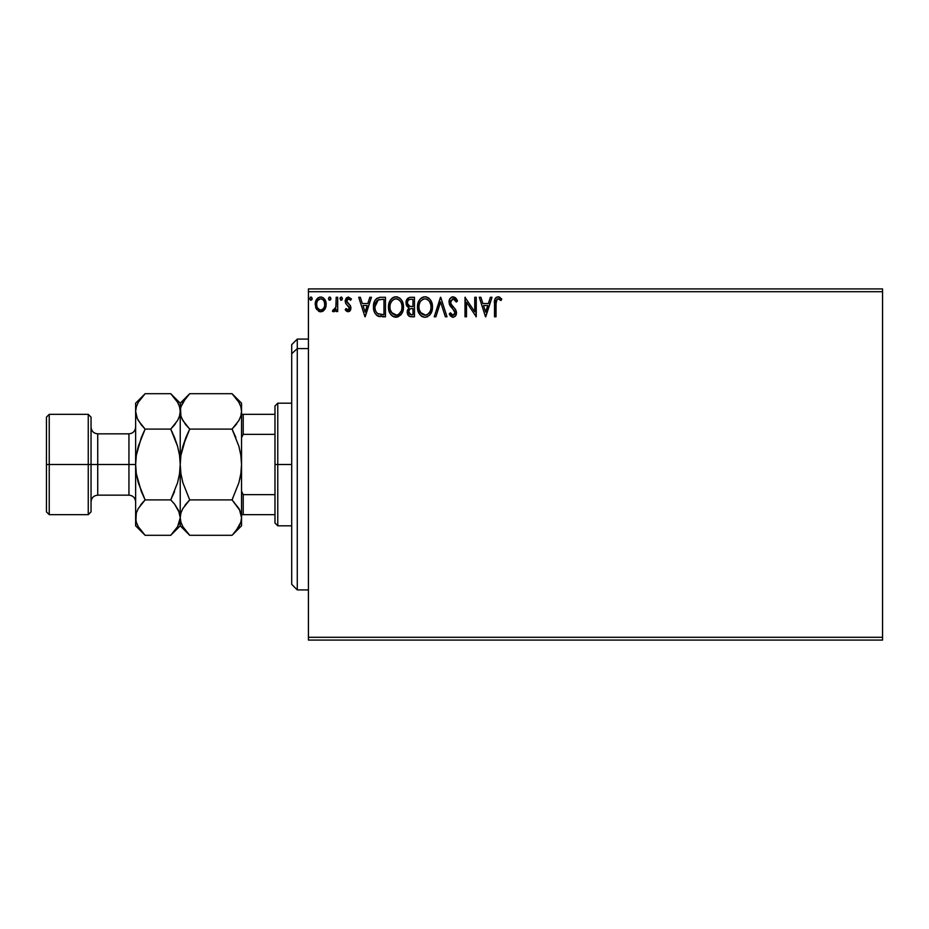<?xml version="1.0" encoding="UTF-8"?>
<svg xmlns="http://www.w3.org/2000/svg" width="929" height="929" viewBox="0 0 929 929"><rect width="100%" height="100%" fill="white"/><g stroke="black" fill="none" stroke-linecap="round" stroke-linejoin="round"><path stroke-width="1.39" d="M308.428 640.081L882.55 640.081L308.428 640.081L308.428 291.706L882.55 291.706L882.55 637.294L308.428 637.294L308.428 640.081M882.55 288.919L308.428 288.919L308.428 637.294L882.55 637.294L882.55 640.081L882.55 291.706L308.428 291.706L308.428 288.919L882.55 288.919L882.55 291.706L882.55 288.919M324.732 309.427L326.114 303.098L324.848 299.533L323.095 297.71L320.679 297.025L318.264 297.71L315.5 301.855L315.976 308.277L319.471 311.633L321.887 311.621L323.954 310.379L326.184 304.364C326.23 300.322 324.384 297.872 320.679 297.025C316.975 297.884 315.14 300.322 315.186 304.364L316.638 309.438L320.679 311.784L324.732 309.427M336.193 297.28L337.691 297.28L336.193 297.28L335.845 307.453L335.055 309.276L333.151 309.787L332.443 311.296L334.475 311.563L336.193 309.438L336.193 311.54L337.691 311.54L337.691 297.28L337.691 311.54L337.691 297.28L336.193 297.28L335.961 306.965L332.443 311.296L333.581 311.784L336.193 309.438L336.193 311.54L337.691 311.54L336.193 311.54M348.096 311.784L350.268 310.541L350.918 307.476L350.105 305.281L347.051 302.436L346.807 300.276L348.526 298.778L350.593 300.276L351.452 298.964L348.363 297.025L346.354 297.93L345.24 300.427L345.693 303.353L349.42 307.778L348.329 309.996L346.076 308.533L345.193 309.763L346.424 311.11L348.096 311.784L350.953 308.045L350.465 305.85L346.691 301.077L348.526 298.778L350.593 300.276L351.452 298.964L348.363 297.025L345.193 301.147L345.693 303.353L349.443 308.114L347.992 310.031L346.076 308.533L345.193 309.763L348.096 311.784M380.495 297.292L376.826 298.314L374.689 300.961L373.539 305.072L373.888 310.553L374.979 313.317L377.267 315.767L385.465 316.789L385.465 297.28L380.925 297.28C375.722 297.988 373.237 301.159 373.458 306.791C373.226 310.785 374.701 313.886 377.871 316.081L385.465 316.789L385.465 297.28L385.465 316.789L382.504 316.789M410.072 297.303L414.473 297.28L409.573 297.385L406.6 299.881L406.147 304.364L409.05 307.801L407.32 310.785L407.483 313.816L409.41 316.371L414.473 316.789L414.473 297.28L414.473 316.789L414.473 297.28L410.572 297.28C407.529 297.744 405.996 299.591 405.973 302.819L409.05 307.801L407.227 311.958C407.25 315.024 408.748 316.638 411.721 316.789L414.473 316.789L411.721 316.789M435.875 316.789L434.238 316.789L440.485 297.28L434.238 316.789L435.875 316.789L440.613 301.995L445.363 316.789L446.988 316.789L440.741 297.28L446.988 316.789L440.741 297.28L434.238 316.789L435.875 316.789L440.613 301.995L445.363 316.789L446.988 316.789L445.363 316.789M474.754 297.28L474.754 311.796L464.999 297.28L464.999 316.789L466.497 316.789L466.497 302.239L476.252 316.789L476.252 297.28L474.754 297.28L476.252 297.28L474.754 297.28L474.754 311.796L464.999 297.28L464.999 316.789L466.497 316.789L466.497 302.239L476.252 316.789L476.252 297.28L475.938 316.789M496.016 303.806L497.108 299.138L498.606 298.859L501.01 300.531L501.765 299.033L498.083 296.781L496.063 297.477L494.902 299.289L494.518 316.789L496.016 316.789L496.016 303.806C495.563 301.426 496.249 299.742 498.095 298.778L501.01 300.531L501.765 299.033L498.083 296.781C495.099 297.791 493.914 300.067 494.518 303.62L494.518 316.789L496.016 316.789L496.086 301.542M490.384 297.28L492.01 297.28L485.762 316.789L492.01 297.28L490.384 297.28L488.375 303.528L482.894 303.528L480.885 297.28L479.259 297.28L485.507 316.789L492.01 297.28L490.384 297.28L488.375 303.528L482.894 303.528L480.885 297.28L479.259 297.28L485.507 316.789L479.259 297.28L480.885 297.28M453.108 296.781L450.042 298.569L448.997 302.064L449.961 305.525L454.757 311.482L454.885 313.688L453.875 315.082L452.121 315.036L450.414 312.783L449.241 313.99L450.693 316.185L453.015 317.288L455.663 315.767L456.453 311.958L455.582 309.52L450.983 304.004L450.67 300.915L453.224 298.778L455.164 299.962L456.278 302.03L457.498 301.042L455.349 297.628L453.108 296.781C450.391 297.373 449.021 299.138 448.997 302.064L455.001 312.818L453.027 315.291L450.414 312.783L449.241 313.99L453.015 317.288C455.361 316.777 456.522 315.268 456.499 312.736L455.721 309.763L450.983 304.004L450.495 302.088L453.224 298.778L456.278 302.03L457.498 301.042L453.108 296.781M432.484 306.953C432.554 301.391 430.046 298 424.959 296.781C419.873 298.046 417.388 301.472 417.481 307.046C417.376 312.667 419.908 316.092 425.076 317.288C430.127 315.965 432.6 312.516 432.484 306.953L430.673 300.276L428.269 297.756L425.401 296.792L423.229 297.036L420.326 298.941L418.445 301.89L417.504 306.164L417.887 310.553L419.281 313.781L421.72 316.324L424.193 317.23L426.806 317.021L429.697 315.082L432.38 308.683M403.476 306.953L402.478 301.82L400.585 298.894L397.67 297.025L394.21 297.036L391.306 298.941L389.437 301.89L388.496 306.164L388.879 310.553L390.273 313.781L392.712 316.324L397.786 317.021L401.723 313.665L403.476 306.953C403.546 301.391 401.038 298 395.94 296.781C390.865 298.046 388.368 301.472 388.461 307.046C388.368 312.667 390.9 316.092 396.068 317.288C401.107 315.965 403.581 312.516 403.476 306.953M369.823 297.28L371.461 297.28L365.202 316.789L371.461 297.28L369.823 297.28L367.814 303.528L362.345 303.528L360.336 297.28L358.699 297.28L364.958 316.789L371.461 297.28L369.823 297.28L367.814 303.528L362.345 303.528L360.336 297.28L358.699 297.28L364.958 316.789L358.699 297.28L360.336 297.28M342.441 298.65L341.198 297.025L339.944 298.65L341.198 297.025L342.441 298.65L341.733 297.187L340.258 297.582L340.653 300.125L341.733 300.125L342.441 298.65L341.198 300.276L342.441 298.65L341.198 300.276L339.944 298.65L341.198 300.276M330.933 298.65L329.69 297.025L328.436 298.65L329.145 300.125L330.631 299.73L330.933 298.65L329.69 300.276L330.933 298.65L329.69 297.025L328.436 298.65L329.69 300.276L328.436 298.65L329.69 297.025L330.933 298.65M312.179 298.65L310.925 297.025L309.694 298.941L310.646 300.241L311.877 299.73L312.179 298.65L310.925 300.276L312.179 298.65L310.925 297.025L309.682 298.65L310.925 300.276L309.682 298.65L310.925 297.025L312.179 298.65M496.016 316.789L494.518 316.789M494.518 302.668L494.553 301.762M494.565 301.635L494.634 300.682M494.96 299.138L495.25 298.476M498.641 296.827L500.162 297.477M501.393 298.615L501.01 300.531L497.909 298.79M499.337 299.219L498.095 298.778M496.4 300.079L496.179 300.799M485.635 312.086L483.533 305.536L487.737 305.536L485.635 312.086L483.533 305.536L487.737 305.536L485.635 312.086M466.497 316.789L464.999 316.789L465.336 297.28M456.267 298.65L456.813 299.544M456.847 299.602L457.161 300.253M457.498 301.042L456.278 302.03L455.791 300.961M453.793 298.871L452.632 298.859M450.507 301.786L450.53 302.587M450.495 302.088L451.331 304.584M451.738 305.153L453.468 307.116M456.487 313.131L456.476 312.353M456.453 313.526L456.302 314.292M456.29 314.339L455.663 315.767M452.342 317.219L450.112 315.454M449.241 313.99L450.646 313.201M451.424 314.397L452.795 315.268M454.885 313.688L453.886 315.07M454.467 310.867L453.642 309.798M451.61 307.696L450.46 306.291M449.555 304.712L449.241 303.841M449.566 299.37L450.623 297.861M451.366 297.257L452.191 296.908M432.252 309.566L431.869 311.145M431.613 311.865L430.731 313.677M430.243 314.408L429.697 315.082M427.445 316.766L426.806 317.021M423.322 317.044L422.347 316.673M421.72 316.324L420.883 315.686M420.372 315.186L418.201 311.575M417.841 310.367L417.574 308.811M417.504 306.164L417.713 304.364M418.143 302.703L418.445 301.913M419.281 300.299L419.757 299.637M420.326 298.929L421.151 298.151M421.661 297.779L422.277 297.419M423.241 297.025L424.518 296.804M425.854 296.839L426.69 297.025M428.455 297.884L429.326 298.615M430.162 299.556L430.65 300.253M430.882 300.624L431.486 301.797M431.66 302.239L432.066 303.481M430.742 313.665L431.219 312.783M418.445 301.89L417.887 303.562M417.481 307.046L417.504 307.929M424.658 298.79L425.006 298.778C429.059 299.788 431.056 302.517 430.986 306.953L430.905 305.583L430.986 306.953C431.079 311.436 429.082 314.211 425.006 315.291C420.918 314.257 418.909 311.505 418.979 307.046L419.002 307.754L418.979 307.046C418.886 302.54 420.895 299.788 425.006 298.778L427.654 299.591L429.651 301.762M429.558 301.611L430.754 304.631M430.22 311.11L429.012 313.166M419.06 308.451L419.002 307.754M420.407 312.434L425.714 315.233L421.476 313.735L419.316 309.845M422.95 299.243L423.612 298.987M419.757 302.877L420.094 302.157M419.316 304.236L419.745 302.889M427.131 299.289L425.006 298.778M425.993 315.175L426.794 314.908M427.05 314.78L425.714 315.233M429.872 311.865L427.654 314.42M430.905 308.37L430.661 309.763M411.233 316.777L409.956 316.58M409.352 316.348L408.609 315.802M408.319 315.477L407.819 314.687M407.471 313.77L407.285 312.922M407.645 309.659L407.32 310.785M408.354 307.453L407.715 307.011L408.354 307.453M407.157 306.442L406.147 304.364M407.785 298.29L406.066 301.611M407.123 299.022L406.6 299.881M406.426 305.211L406.716 305.815M407.796 304.457L407.471 302.819C407.61 300.427 408.876 299.243 411.257 299.277L412.975 299.277L412.975 306.535L409.828 306.303L412.221 306.535L409.828 306.303L407.552 303.69M411.141 314.78L408.725 311.923L408.865 313.038L408.725 311.923C408.806 309.647 409.968 308.521 412.209 308.533L410.827 308.66L412.975 308.533L412.975 314.792L410.142 314.571M410.165 308.904L410.827 308.66M409.085 310.158L408.725 311.923L409.619 309.334M409.213 299.591L410.13 299.347M407.726 301.368L408.017 300.729M409.375 314.025L408.865 313.038M412.209 308.533L412.975 308.533L412.975 314.792L411.419 314.792M403.441 307.847L401.734 313.665L396.068 317.288M394.314 317.056L391.875 315.686M391.573 315.407L390.285 313.805M389.437 312.202L388.879 310.553M388.833 310.356L388.566 308.823M388.566 305.281L388.705 304.364M389.123 302.703L389.425 301.913M390.261 300.311L390.737 299.637M391.33 298.929L392.143 298.151M392.642 297.779L393.257 297.419M394.221 297.025L395.046 296.839M396.846 296.839L397.682 297.025M399.435 297.884L400.585 298.906M401.154 299.568L401.642 300.253M401.874 300.624L402.478 301.82M402.652 302.239L403.047 303.481M400.678 315.082L401.235 314.397M390.737 302.877L392.828 299.951M395.638 298.79L395.998 298.778C400.051 299.788 402.048 302.517 401.967 306.953L401.897 305.583L401.967 306.953C402.06 311.436 400.074 314.211 395.998 315.291C391.899 314.257 389.89 311.505 389.971 307.046L389.983 307.754L389.971 307.046C389.866 302.54 391.875 299.788 395.998 298.778L396.695 298.824L395.998 298.778M390.041 308.451L389.983 307.754M391.399 312.434L396.695 315.233L392.468 313.735L390.296 309.845M392.537 300.218L391.074 302.157M390.296 304.236L390.737 302.889M401.746 304.631L401.897 305.56M398.924 299.8L400.631 301.762M396.973 315.175L397.775 314.908M398.042 314.78L396.695 315.233M401.2 311.11L398.646 314.42M401.897 308.37L401.642 309.763M380.158 316.673L379.45 316.568M378.986 316.464L378.405 316.301M377.151 315.686L376.373 315.082M374.387 312.098L373.899 310.588M373.876 310.507L373.667 309.52M373.458 306.791L373.481 305.931M373.481 305.896L373.539 305.072M374.05 302.552L374.41 301.553M374.689 300.961L375.107 300.206M375.119 300.183L376.802 298.337M379.218 297.408L380.066 297.315M378.161 314.002L378.66 314.246C376.001 312.562 374.759 310.077 374.956 306.791L378.335 299.777L383.967 299.277L383.967 314.792L377.499 313.549M375.455 303.318L375.223 304.178M376.35 301.472L377.267 300.45M377.569 300.218L382.353 299.277L377.58 300.206M381.889 314.768L380.797 314.699M374.956 306.791L375.165 304.457L374.956 306.791M375.13 308.985L375.002 307.894M375.711 311.041L375.374 310.065M376.233 312.086L375.734 311.099M375.862 302.308L375.165 304.457M365.085 312.086L362.984 305.536L367.176 305.536L365.085 312.086L362.984 305.536L367.176 305.536L365.085 312.086M345.193 309.763L346.076 308.533M349.083 309.369L348.619 306.222M349.083 306.825L349.443 308.114L348.003 305.676M345.693 303.353L345.205 300.787M348.363 297.025L351.452 298.964L350.593 300.276L350.198 299.742M347.167 299.556L346.807 300.264M346.796 300.311L347.144 302.564M346.691 301.077L348.654 303.899M350.79 309.345L350.581 309.961M350.268 310.541L349.339 311.459M333.581 311.784L332.443 311.296L333.151 309.787L334.312 309.926M333.151 309.787L333.825 310.031L333.151 309.787M335.717 307.929L336.043 306.361M336.101 305.746L336.17 303.876M336.182 303.284L336.193 302.076M328.436 298.65L329.156 297.187M329.981 297.071L330.631 297.582M323.292 310.948L322.502 311.412M320.981 311.772L320.377 311.772M319.576 311.656L318.473 311.215M315.976 308.254L315.546 307.127M315.186 304.364L315.198 303.737M315.256 303.109L316.51 299.544M317.277 298.546L317.915 297.954M319.437 297.187L320.679 297.025M321.318 297.071L321.922 297.187M323.571 298.046L326.184 304.364M326.102 305.711L325.847 307.011M325.115 308.8L325.498 308.01M325.382 308.265L325.638 307.65M325.87 301.855L325.452 300.648M318.891 299.335L320.679 298.778L317.881 300.322M316.905 306.256L316.684 304.352C316.615 301.344 317.95 299.486 320.679 298.778C323.42 299.475 324.755 301.344 324.685 304.352L324.465 302.471L324.685 304.352C324.755 307.383 323.42 309.276 320.679 310.031C317.95 309.276 316.615 307.383 316.684 304.352L316.731 305.327M319.739 309.88L317.567 307.917M321.62 298.917L323.338 300.125M321.864 309.798L321.179 309.996M323.071 308.916L322.479 309.45M309.682 298.65L310.391 297.187M311.215 297.071L311.865 297.582M411.617 306.524L411.013 306.5M410.711 306.465L410.119 306.384M408.493 300.102L409.085 299.661M411.257 299.277L412.975 299.277L412.975 306.535L412.221 306.535M391.376 301.623L391.841 300.961M393.942 299.243L394.604 298.987M396.346 298.79L397.38 298.987M401.2 302.854L401.642 304.178M382.353 299.277L383.967 299.277L383.967 314.792L382.98 314.792M377.697 313.7L376.535 312.539M378.567 299.684L379.311 299.498M316.905 302.471L317.613 300.717M323.756 300.717L324.465 302.471M324.465 306.256L324.244 306.988M297.28 348.584L297.28 339.085L297.28 348.584L308.428 348.584L297.28 348.584L297.28 589.915L297.28 348.584L291.706 353.74L297.28 348.584M291.706 344.659L291.706 353.74L291.706 344.659L297.28 339.085L308.428 339.085M291.706 584.341L291.706 353.74L291.706 584.341L297.28 589.915L308.428 589.915M274.984 414.334L274.984 464.5L277.771 464.5L277.771 403.186L277.771 464.5L291.706 464.5L277.771 464.5L277.771 525.814L277.771 464.5L274.984 464.5L274.984 405.973L274.984 414.334L241.54 414.334L243.212 414.334L243.212 434.354L274.984 434.354L243.212 434.354L243.212 414.334L274.984 414.334M274.984 494.646L274.984 464.5L274.984 523.027L274.984 494.646L243.212 494.646L241.54 491.255L243.212 494.646L243.212 514.666L274.984 514.666L243.212 514.666L243.212 494.646L274.984 494.646M241.54 437.745L243.212 434.354L241.54 437.745M241.54 514.666L243.212 514.666L241.54 514.666M46.45 511.879L49.237 514.666L49.237 464.5L49.237 514.666L88.255 514.666L91.042 511.879L91.042 464.5L88.255 464.5L88.255 514.666L88.255 464.5L49.237 464.5L49.237 414.334L49.237 464.5L46.45 464.5L46.45 511.879L46.45 417.121L46.45 464.5L88.255 464.5L88.255 414.334L88.255 464.5L91.042 464.5L91.042 417.121L91.042 464.5L97.731 464.5L97.731 495.157C93.678 495.563 91.448 497.793 91.042 501.846M135.634 517.348L135.634 525.814L136.319 513.017L138.27 508.511L145.121 499.895L138.282 482.708L136.319 473.732L135.634 464.5L128.945 464.5L128.945 433.843L97.731 433.843L97.731 464.5L128.945 464.5L128.945 495.157L128.945 464.5L135.634 464.5L135.634 403.186L135.634 517.604L135.634 464.5L136.331 455.256L138.282 446.28L145.121 429.105L138.305 420.547L136.331 416.053L135.634 411.396L136.319 406.821L138.27 402.315L144.274 394.558M239.403 509.44L241.54 517.604L241.54 464.5L240.855 455.338L241.54 464.5L241.54 411.396L240.855 415.983L238.904 420.489L232.053 429.105L189.713 429.105L182.897 420.547L180.923 416.053L180.226 411.396L180.911 406.821L182.862 402.315L189.713 393.699L232.053 393.699L238.869 402.257L240.843 406.751L241.54 411.396L240.843 406.751L241.54 411.396L241.54 403.186L232.053 393.699L189.713 393.699L188.854 394.57M181.77 418.317L182.885 420.523L180.923 416.053L180.226 403.186L180.923 416.018L180.226 411.396L180.911 406.821L185.881 397.926M188.866 534.442L189.713 535.301L232.053 535.301L189.713 535.301L182.897 526.743L180.923 522.249L180.226 517.604L180.911 513.017L182.862 508.511L189.713 499.895L182.885 482.743L180.911 473.732L180.226 464.5L180.911 473.709L180.226 464.5L180.911 455.338L185.905 437.501L182.885 446.257L189.713 429.105L232.053 429.105L235.861 437.501L232.053 429.105L236.825 423.647M232.053 535.301L241.54 525.814L241.54 411.396L240.855 415.983L238.904 420.489L232.053 429.105L238.881 446.257L240.855 455.268L241.54 464.5L240.855 473.662L238.892 482.72L240.855 473.697L238.892 482.72L232.053 499.895L238.869 508.453L240.843 512.947L241.54 517.604L240.843 512.982L241.54 517.604L240.855 522.179L238.904 526.685L232.947 534.384M182.885 446.257L180.911 455.303L185.893 437.547M238.881 482.743L232.053 499.895L189.713 499.895L184.941 505.353M171.656 394.639L177.555 402.257L179.529 406.751L180.226 411.396L179.529 406.751L180.226 411.396L179.541 415.983L177.59 420.489L170.739 429.105L177.578 446.292L179.541 455.268L180.226 464.5L180.226 411.396L180.226 517.604L180.923 522.249L180.226 517.604L180.911 513.017L182.862 508.511L189.713 499.895L232.053 499.895L239.845 510.346M185.893 504.11L189.713 499.895L182.885 482.743L180.911 473.732M180.226 517.348L180.226 525.814L180.226 517.604L180.911 522.179M180.226 517.859L177.59 526.685L170.739 535.301L180.226 525.814L189.713 535.301L182.897 526.743L180.923 522.249M181.945 524.908L182.943 526.836M182.874 482.72L182.595 481.698M180.911 473.662L180.226 464.5L180.911 455.338M182.038 449.473L180.911 455.268M185.905 437.501L189.11 430.324M185.649 424.588L181.921 418.654M188.494 394.953L185.893 397.914M189.713 429.105L185.893 424.89M240.855 455.338L241.54 464.5L240.855 473.662M241.54 517.859L240.855 522.179L235.885 531.074M233.26 534.059L235.873 531.086M239.728 479.527L240.855 473.732M232.053 499.895L232.656 498.676M235.873 424.89L232.053 429.105L238.881 446.257L240.855 455.268M239.171 447.302L238.892 446.28M232.9 394.558L238.869 402.257L240.843 406.751M239.821 404.092L238.823 402.164M241.54 411.396L241.54 403.186M241.54 525.814L241.54 517.604M178.507 404.092L177.439 402.06M178.531 510.346L180.226 517.604L180.226 464.5L179.529 473.744L180.226 464.5L179.541 455.268L177.578 446.28L179.529 455.256L177.578 446.28L172.051 431.799M180.226 411.396L179.541 415.983L177.59 420.489L170.739 429.105L175.511 423.647M179.541 513.017L180.226 517.604L179.541 513.017M174.559 491.464L170.739 499.895L177.578 482.72L179.529 473.744L180.226 464.5L179.529 473.744L177.578 482.72L170.739 499.895L173.839 493.218M144.274 534.442L145.121 535.301L170.739 535.301L171.633 534.384M171.946 534.059L174.559 531.086M174.571 504.122L170.739 499.895L145.121 499.895L170.739 499.895L174.559 504.11L179.529 512.947L180.226 517.604L179.541 522.179L177.59 526.685L170.739 535.301L145.121 535.301L138.305 526.743L136.331 522.249L135.634 517.604L136.319 522.179M143.902 394.953L141.301 397.914M141.057 424.588L145.121 429.105L141.301 437.536L145.121 429.105L170.739 429.105L145.121 429.105L141.301 437.536L136.331 455.256L135.634 464.5L136.331 455.256L135.634 464.5L136.319 473.732L138.282 482.72L143.809 497.201M137.329 418.654L135.634 411.396L136.331 416.018L135.634 411.396L136.319 406.821L138.27 402.315L145.121 393.699L170.739 393.699L145.121 393.699L135.634 403.186M135.634 517.604L136.319 513.017L138.27 508.511L145.121 499.895L140.349 505.353M136.331 473.744L141.301 491.464L136.319 473.732M137.353 524.908L138.351 526.836M178.682 510.683L174.559 504.11M141.301 491.464L145.121 499.895L141.301 504.11M177.578 446.28L174.559 437.536L177.578 446.292M137.178 418.317L141.301 424.89M174.559 437.536L170.739 429.105L174.559 424.89M189.713 393.699L180.226 403.186L170.739 393.699L177.555 402.257L179.529 406.751M135.634 525.814L145.121 535.301L138.305 526.743L136.331 522.249M135.634 427.154C135.228 431.207 132.998 433.437 128.945 433.843L128.945 464.5L97.731 464.5L97.731 495.157L128.945 495.157C132.998 495.563 135.228 497.793 135.634 501.846M91.042 427.154C91.448 431.207 93.678 433.437 97.731 433.843L97.731 464.5L91.042 464.5L91.042 511.879M274.984 405.973L277.771 403.186L291.706 403.186M291.706 525.814L277.771 525.814L274.984 523.027M46.45 417.121L49.237 414.334L88.255 414.334L91.042 417.121"/></g></svg>
